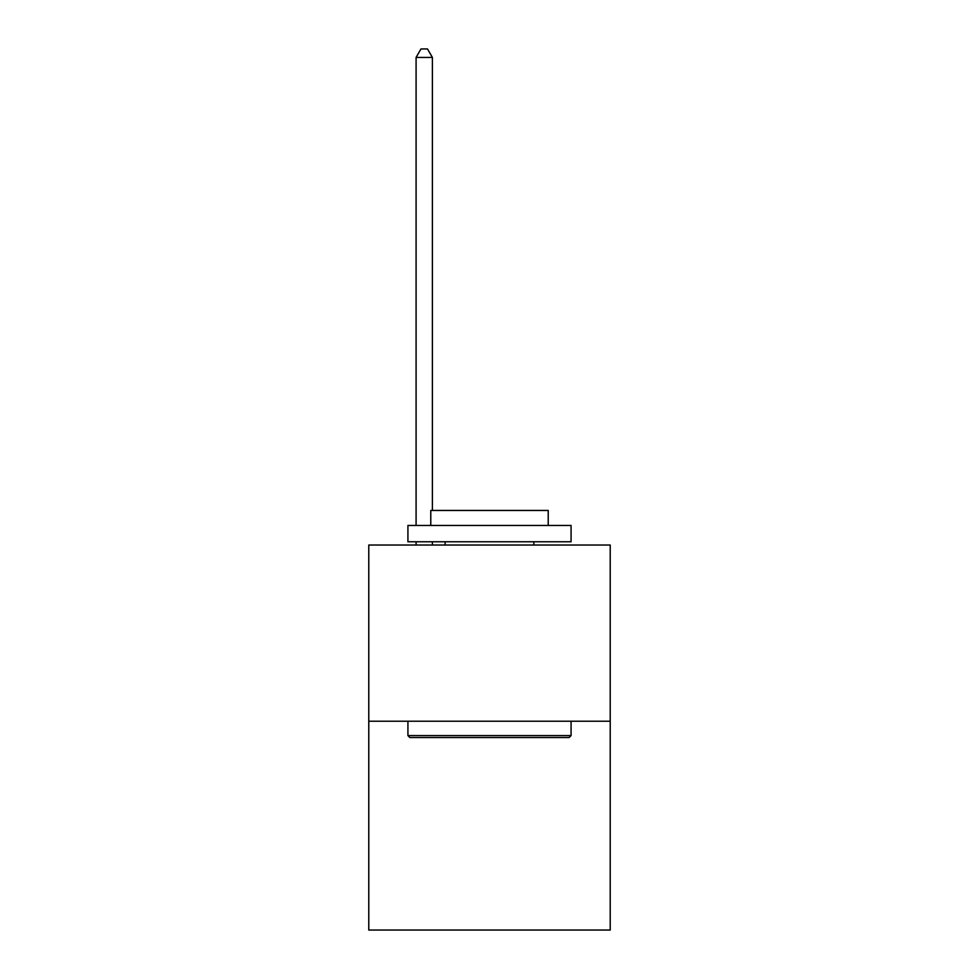 <?xml version="1.0" encoding="UTF-8"?>
<svg xmlns="http://www.w3.org/2000/svg" width="979" height="979" viewBox="0 0 979 979"><rect width="100%" height="100%" fill="white"/><g stroke="black" fill="none" stroke-linecap="round" stroke-linejoin="round"><path stroke-width="1.47" d="M610.223 721.229L610.223 545.034L368.777 545.034L368.777 930.05L610.223 930.05L610.223 721.229L368.777 721.229M569.117 737.542L409.883 737.542L407.925 735.584L571.075 735.584L569.117 737.542M407.925 525.454L571.075 525.454L571.075 541.766L407.925 541.766L407.925 525.454M548.228 525.454L548.228 510.451L430.772 510.451L430.772 525.454M407.925 721.229L407.925 735.584M571.075 721.229L571.075 735.584M445.127 541.766L445.127 545.034M533.873 541.766L533.873 545.034M432.4 510.451L432.4 57.431L416.087 57.431L416.087 525.454M416.087 541.766L416.087 545.034M432.4 541.766L432.4 545.034M416.087 57.431L420.982 48.95L427.505 48.95L432.4 57.431"/></g></svg>
